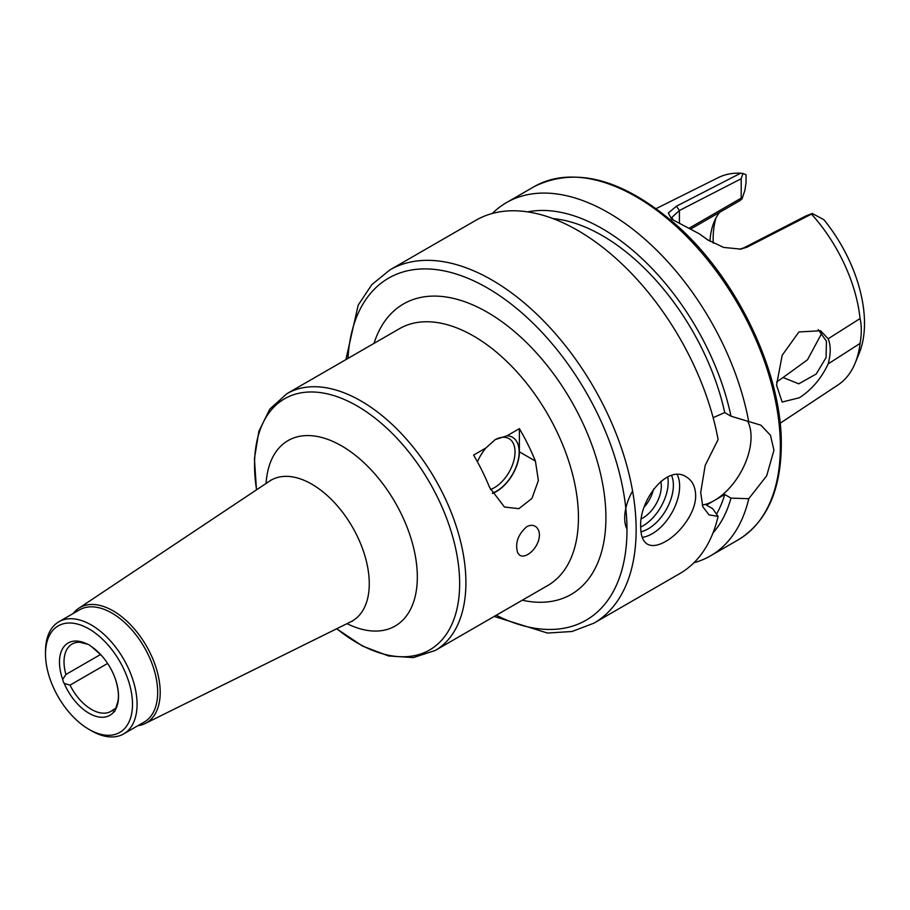 <?xml version="1.0" encoding="UTF-8"?>
<svg xmlns="http://www.w3.org/2000/svg" width="910" height="910" viewBox="0 0 910 910"><rect width="100%" height="100%" fill="white"/><g stroke="black" fill="none" stroke-linecap="round" stroke-linejoin="round"><path stroke-width="1.36" d="M107.619 663.435L70.036 685.139L64.235 683.433A6.472 3.742 60 0 1 62.688 679.44L65.907 674.492L100.578 654.472M117.083 704.033L115.308 709.823A6.472 3.742 60 0 1 114.046 711.893A6.472 3.742 60 0 1 113.761 712.029L112.954 709.914L115.741 708.298M87.371 643.973L87.451 644.212A6.472 3.742 60 0 1 90.545 645.998L92.991 647.67M86.598 643.996L79.898 642.267A38.846 22.431 -120 0 0 72.072 644.064A38.846 22.431 -120 0 0 65.907 674.492M87.451 644.212A41.769 24.115 -120 0 0 62.688 679.44M115.308 709.823A41.769 24.115 -120 0 0 115.65 679.85A41.769 24.115 -120 0 0 101.727 655.735A41.769 24.115 -120 0 0 90.545 645.998M526.742 526.708C530.325 524.82 533.419 524.865 536.013 526.845C539.425 529.87 540.267 534.488 538.515 540.699C536.308 546.876 532.748 551.471 527.857 554.463C524.376 556.408 521.544 556.556 519.36 554.941L517.642 552.745C514.923 543.168 517.949 534.488 526.742 526.708M490.479 489.478A29.143 16.824 120 0 0 494.426 487.646A29.143 16.824 120 0 0 513.467 461.962A29.143 16.824 120 0 0 508.997 438.62A29.143 16.824 120 0 0 494.801 439.849M477.432 461.87A32.055 18.507 -60 0 1 485.951 447.947L495.165 439.632L507.018 435.788A32.055 18.507 -60 0 1 518.495 458.594A32.055 18.507 -60 0 1 496.485 491.207A32.055 18.507 -60 0 1 492.287 493.186M485.963 447.947A32.055 18.507 120 0 0 485.951 447.947L473.598 455.08A148.273 85.608 -120 0 1 489.637 487.521L504.47 507.029L518.871 508.667L531.929 498.475L538.367 480.548L535.421 461.086A148.273 85.608 60 0 0 519.383 428.644L519.383 451.826A32.373 18.689 -60 0 1 492.401 493.413M507.018 435.788L519.383 428.644M137.865 725.714A66.544 38.413 -120 0 0 145.168 723.507A66.544 38.413 -120 0 0 160.206 692.373A66.544 38.413 -120 0 0 130.357 624.567A66.544 38.413 -120 0 0 78.669 608.335A66.544 38.413 -120 0 0 73.118 613.556M88.998 729.376L91.284 730.707A64.746 37.378 -120 0 0 123.658 733.915L144.269 722.017A64.746 37.378 -120 0 0 157.68 692.373A64.746 37.378 -120 0 0 129.413 627.206A64.746 37.378 -120 0 0 79.511 609.859L58.911 621.758A64.746 37.378 -120 0 0 45.5 651.401L45.5 654.04A61.516 35.513 -120 0 0 88.998 729.376A61.516 35.513 -120 0 0 132.496 704.272A61.516 35.513 -120 0 0 88.998 628.935A61.516 35.513 -120 0 0 45.5 654.04M123.658 733.915A64.746 37.378 -120 0 0 137.069 704.272A64.746 37.378 -120 0 0 108.802 639.104A64.746 37.378 -120 0 0 58.911 621.758M64.235 683.433A41.769 24.115 -120 0 0 113.761 712.029M70.036 685.139A38.846 22.431 -120 0 0 110.918 711.358A38.846 22.431 -120 0 0 112.954 709.914M818.204 329.613L826.439 341.17L826.075 357.584L816.19 374.021L798.775 383.815L783.066 377.525L807.5 359.768L821.901 333.003M828.18 363.886C821.264 378.56 811.652 389.855 799.367 397.75L782.156 402.049L776.537 385.123L782.179 355.275L798.923 331.957L820.547 330.751L828.18 338.77L860.064 318.546C861.713 325.78 861.713 334.072 860.064 343.411L828.18 363.886C830.875 353.785 830.875 345.413 828.18 338.77M776.617 381.95L783.066 377.525M691.236 228.728L740.126 200.496L742.105 198.698L741.206 198.13L689.712 227.864M719.639 212.326A91.296 52.712 -120 0 0 714.054 222.051A91.296 52.712 -120 0 0 709.948 241.321M673.309 220.174L671.819 217.444L679.406 210.506L741.206 178.735L742.935 173.48L740.638 173.207A119.767 69.149 -120 0 0 718.331 177.598L656.19 208.583M742.935 173.48L746.052 174.754L746.052 182.591L744.937 190.144L742.105 198.698M780.12 423.252L838.03 384.919A119.767 69.149 -120 0 0 855.172 363.056A119.767 69.149 -120 0 0 860.064 343.411M855.172 363.056L859.267 353.057A112.522 64.963 -120 0 0 823.823 219.651L812.22 213.475L805.771 216L743.959 247.782L739.58 249.283M860.064 318.546A119.767 69.149 -120 0 0 811.492 214.112L812.22 213.475M716.034 217.843A97.768 56.454 -120 0 0 713.247 243.186M740.638 173.207L676.403 206.24L668.327 212.986L671.648 219.196L699.358 233.836L707.366 239.637L723.609 247.418L740.763 249.124L747.19 247.111L811.492 214.112M708.344 240.308L705.603 238.363M707.332 239.535L699.358 233.836M741.206 178.735L741.206 198.13M665.54 541.495C658.078 545.738 652.049 546.637 647.442 544.191C643.017 541.427 640.765 535.751 640.708 527.163C638.911 500.398 667.201 463.838 686.288 476.897C692.317 480.571 695.433 486.759 695.649 495.438C696.082 512.25 680.179 533.385 665.54 541.495M677.222 474.599A38.846 22.431 -60 0 1 679.634 486.19A38.846 22.431 -60 0 1 642.232 537.355M626.501 528.187A38.846 22.431 -60 0 1 632.587 491.082M671.58 475.464A35.615 20.566 -60 0 1 673.377 485.223A35.615 20.566 -60 0 1 640.981 531.781M667.712 476.92A35.615 20.566 -60 0 1 668.179 482.22A35.615 20.566 -60 0 1 640.708 527.038M660.774 481.413A25.901 14.958 -60 0 1 661.32 486.19A25.901 14.958 -60 0 1 641.402 518.745M653.607 489.057A25.901 14.958 -60 0 1 644.337 506.961M713.133 417.644L724.735 412.594L730.98 416.2L760.874 425.175L770.463 435.242L773.944 450.234L766.698 475.782L748.759 498.703L730.98 498.111L724.735 494.494L706.422 505.073L712.666 508.679L718.104 516.402L709.072 514.889L702.804 506.733L700.689 492.537L705.182 465.408L718.104 439.575A203.965 117.754 -120 0 0 617.116 259.464A203.965 117.754 -120 0 0 475.782 220.334L389.924 269.895L371.792 284.671L358.176 305.157L345.891 359.621M702.258 505.084A51.802 29.905 120 0 0 751.057 437.016A51.802 29.905 120 0 0 747.838 421.546M494.175 616.445L547.479 633.041L572.026 631.494L593.889 623.179L679.747 573.607A203.965 117.754 -120 0 0 718.104 516.402M716.466 514.241A180.328 104.115 -120 0 0 724.735 494.494M713.008 532.907A188.836 109.029 -120 0 0 730.98 498.111M693.92 562.744A203.965 117.754 -120 0 0 710.403 555.908A203.965 117.754 -120 0 0 748.759 498.703M748.759 421.876A203.965 117.754 -120 0 0 647.772 241.764A203.965 117.754 -120 0 0 506.449 202.623A203.965 117.754 -120 0 0 492.276 213.486M730.98 416.2A188.836 109.029 -120 0 0 527.663 211.882M724.735 412.594A180.328 104.115 -120 0 0 552.905 218.571M336.666 628.764L362.601 646.111L388.627 655.973L413.367 657.589L435.196 650.491L547.729 585.528A148.273 85.608 -120 0 0 578.441 517.642A148.273 85.608 -120 0 0 513.718 368.425A148.273 85.608 -120 0 0 399.456 328.692L286.923 393.666L269.861 409.034L258.895 431.26L254.425 458.731L256.472 489.864M435.196 650.491A148.273 85.608 -120 0 0 465.909 582.616A148.273 85.608 -120 0 0 401.185 433.399A148.273 85.608 -120 0 0 286.923 393.666M519.383 451.826L535.421 461.086M522.294 600.213A167.702 96.824 -120 0 0 605.912 517.642A167.702 96.824 -120 0 0 505.016 323.994A167.702 96.824 -120 0 0 374.021 343.388M336.768 628.708A145.043 83.743 -120 0 0 459.652 583.583A145.043 83.743 -120 0 0 346.881 400.639A145.043 83.743 -120 0 0 256.575 489.808M346.994 623.646A107.096 61.834 -120 0 0 417.326 577.031A107.096 61.834 -120 0 0 344.298 447.492A107.096 61.834 -120 0 0 266.073 483.472M352.329 621.223L350.896 621.723A81.263 46.922 -120 0 0 369.267 583.697A81.263 46.922 -120 0 0 332.798 500.887A81.263 46.922 -120 0 0 269.69 481.06L270.839 480.07M496.246 615.251A197.493 114.023 -120 0 0 626.979 529.802A197.493 114.023 -120 0 0 491.787 290.586A197.493 114.023 -120 0 0 347.973 358.426M743.959 247.782L747.19 247.111M679.406 222.813L679.406 210.506L676.403 206.24M593.889 623.179A203.965 117.754 -120 0 0 636.135 529.802A203.965 117.754 -120 0 0 547.103 324.54A203.965 117.754 -120 0 0 389.924 269.895M780.359 446.537A203.965 117.754 -120 0 0 691.327 241.275A203.965 117.754 -120 0 0 534.147 186.63C575.939 166.018 623.703 179.111 677.449 225.93C737.68 279.518 782.259 373.487 781.303 445.217C780.837 490.831 766.436 522.397 738.112 539.903A203.965 117.754 -120 0 0 780.359 446.537M116.844 704.545C119.312 699.073 118.914 690.838 115.65 679.85M101.727 655.735L92.126 647.112M145.168 723.507L350.896 621.723M78.669 608.335L269.69 481.06M534.147 186.63L506.449 202.623M738.112 539.903L710.403 555.908"/></g></svg>
